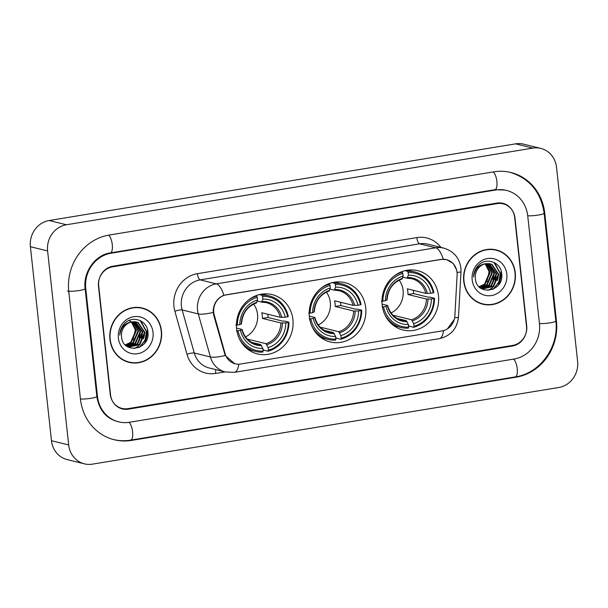<?xml version="1.0" encoding="UTF-8"?>
<svg xmlns="http://www.w3.org/2000/svg" width="608" height="608" viewBox="0 0 608 608"><rect width="100%" height="100%" fill="white"/><g stroke="black" fill="none" stroke-linecap="round" stroke-linejoin="round"><path stroke-width="0.91" d="M309.388 316.92A30.552 28.204 103.9 0 0 330.22 341.947A30.552 28.204 103.9 0 0 365.704 307.663A30.552 28.204 103.9 0 0 344.873 282.629A30.552 28.204 103.9 0 0 309.388 316.92M382.174 304.958A30.552 28.204 103.9 0 0 402.998 329.984A30.552 28.204 103.9 0 0 438.482 295.701A30.552 28.204 103.9 0 0 417.65 270.666A30.552 28.204 103.9 0 0 382.174 304.958M236.611 328.882A30.552 28.204 103.9 0 0 257.442 353.909A30.552 28.204 103.9 0 0 292.927 319.626A30.552 28.204 103.9 0 0 272.095 294.591A30.552 28.204 103.9 0 0 236.611 328.882M213.735 312.428A15.565 14.372 103.9 0 0 214.244 315.05L225.112 353.681A15.565 14.372 103.9 0 0 235.22 363.812A15.565 14.372 103.9 0 0 240.616 364.017L442.122 330.896A15.565 14.372 103.9 0 0 454.868 315.924L457.11 275.135A15.565 14.372 103.9 0 0 446.432 259.684A15.565 14.372 103.9 0 0 441.036 259.479L226.419 294.758A15.565 14.372 103.9 0 0 213.735 312.428M498.499 284.909A28.819 26.608 103.9 0 0 501.167 271.168A28.819 26.608 103.9 0 1 498.499 284.909M144.696 343.056A28.819 26.608 103.9 0 0 147.372 329.316A28.819 26.608 103.9 0 1 144.696 343.056M497.207 203.604L112.594 266.821A17.29 15.968 103.9 0 0 98.504 286.459L110.215 394.242A17.29 15.968 103.9 0 0 122.003 408.409A17.29 15.968 103.9 0 0 127.999 408.644L512.612 345.428A17.29 15.968 103.9 0 0 526.703 325.789L514.991 218.006A17.29 15.968 103.9 0 0 503.204 203.84A17.29 15.968 103.9 0 0 497.207 203.604M539.448 323.692L527.736 215.908A31.13 28.736 103.9 0 0 506.517 190.41A31.13 28.736 103.9 0 0 495.725 189.992L111.112 253.209A31.13 28.736 103.9 0 0 85.758 288.557L97.462 396.34A31.13 28.736 103.9 0 0 118.682 421.846A31.13 28.736 103.9 0 0 129.481 422.256L514.087 359.039A31.13 28.736 103.9 0 0 539.448 323.692M556.525 167.299A23.058 21.288 103.9 0 0 540.808 148.405A23.058 21.288 103.9 0 0 532.813 148.101L66.386 224.762A23.058 21.288 103.9 0 0 47.606 250.944L68.681 444.957A23.058 21.288 103.9 0 0 84.398 463.843A23.058 21.288 103.9 0 0 92.393 464.155L558.813 387.486A23.058 21.288 103.9 0 0 577.6 361.304L556.525 167.299M540.808 148.405L523.602 144.157A23.058 21.288 103.9 0 0 515.607 143.845L49.187 220.514A23.058 21.288 103.9 0 0 30.4 246.696L51.475 440.701A23.058 21.288 103.9 0 0 67.192 459.595L84.398 463.843M544.738 213.119A49.575 45.767 103.9 0 0 510.94 172.505A49.575 45.767 103.9 0 0 493.757 171.844L109.144 235.06A49.575 45.767 103.9 0 0 68.757 291.354L80.461 399.137A49.575 45.767 103.9 0 0 114.258 439.751A49.575 45.767 103.9 0 0 131.45 440.412L516.063 377.196A49.575 45.767 103.9 0 0 556.449 320.902L544.738 213.119L544.092 212.96M109.934 339.439A27.953 25.81 103.9 0 0 128.995 362.338A27.953 25.81 103.9 0 0 161.47 330.965A27.953 25.81 103.9 0 0 142.409 308.058A27.953 25.81 103.9 0 0 109.934 339.439M128.136 362.11A27.953 25.81 103.9 0 0 131.989 362.588M463.737 281.284A27.953 25.81 103.9 0 0 482.798 304.19A27.953 25.81 103.9 0 0 515.265 272.817A27.953 25.81 103.9 0 0 496.204 249.911A27.953 25.81 103.9 0 0 463.737 281.284M481.939 303.962A27.953 25.81 103.9 0 0 485.792 304.441M234.825 363.827L225.218 355.513L213.666 315.02L213.21 310.133C214.031 302.868 217.588 297.912 223.873 295.275L441.089 259.38L446.622 259.624L453.15 263.386L456.73 270.112L457.079 272.817M454.313 319.382L447.374 328.905M514.664 217.482A17.29 15.968 103.9 0 0 502.877 203.315A17.29 15.968 103.9 0 0 496.88 203.087L112.799 266.213A17.29 15.968 103.9 0 0 98.709 285.851L110.542 394.767A17.29 15.968 103.9 0 0 122.33 408.933A17.29 15.968 103.9 0 0 128.326 409.169L512.407 346.036A17.29 15.968 103.9 0 0 526.498 326.397L514.664 217.482M498.978 251.081A27.953 25.81 103.9 0 0 495.345 249.713M145.175 309.236A27.953 25.81 103.9 0 0 141.542 307.868M142.34 308.34A27.664 25.544 103.9 0 0 110.2 339.393A27.664 25.544 103.9 0 0 129.063 362.064A27.664 25.544 103.9 0 0 161.204 331.01A27.664 25.544 103.9 0 0 142.34 308.34L140.615 307.914A27.664 25.544 103.9 0 0 137.689 307.39M131.412 321.997L135.31 329.817L133.084 339.88M132.012 321.868L136.42 330.44L131.267 342.441L125.438 345.078M131.708 321.928L135.88 330.304L130.728 342.312L125.248 344.88M133.19 321.716L138.571 330.972L133.418 342.973L126.198 345.754M132.901 321.738L138.031 330.836L132.878 342.844L126.016 345.602M134.338 321.685L140.722 331.504L135.569 343.505L127.118 346.286M134.056 321.685L140.182 331.368L135.029 343.376L126.867 346.165M135.455 321.776L142.872 332.029L137.712 344.037L128.159 346.704M135.181 321.746L142.333 331.9L137.18 343.9L127.893 346.613M132.156 321.845A13.034 12.031 103.9 0 0 121.539 336.642C122.611 354.814 150.153 349.957 147.926 332.591C147.691 320.211 132.073 314.754 124.222 323.904C121.387 327.089 119.89 330.828 119.738 335.137C121.038 327.119 125.18 322.688 132.156 321.845L138.168 322.536L145.023 332.561L139.863 344.569L129.223 347.024L126.411 345.929M136.276 321.928L137.636 322.4L144.484 332.432L139.331 344.432L128.949 346.955M118.378 338.048A18.795 17.351 103.9 0 0 137.712 353.696A18.795 17.351 103.9 0 0 153.026 332.356A18.795 17.351 103.9 0 0 133.692 316.707A18.795 17.351 103.9 0 0 118.378 338.048M128.987 320.241L131.191 321.799M124.511 360.742A27.664 25.544 103.9 0 0 127.346 361.638L129.063 362.064M140.121 320.522L146.422 331.725L145.107 339.956L140.114 346.628L138.692 347.654M140.722 320.826L146.688 331.793L145.38 340.024L139.741 347.183M144.468 334.917L143.503 338.793M140.174 344.318L138.229 346.157L134.17 348.551M142.318 334.385L141.352 338.268M140.167 333.853L139.202 337.736M496.136 250.192A27.664 25.544 103.9 0 0 464.003 281.238A27.664 25.544 103.9 0 0 482.866 303.909A27.664 25.544 103.9 0 0 514.999 272.855A27.664 25.544 103.9 0 0 496.136 250.192L494.418 249.766A27.664 25.544 103.9 0 0 491.492 249.234M485.207 263.842L489.113 271.662L486.886 281.724M485.815 263.72L490.223 272.285L485.062 284.293L479.241 286.923M485.511 263.781L489.683 272.156L484.53 284.156L479.043 286.725M486.993 263.56L492.374 272.817L487.213 284.818L480.001 287.607M486.704 263.591L491.834 272.688L486.681 284.688L479.811 287.447M488.14 263.538L494.524 273.349L489.364 285.35L480.92 288.131M487.859 263.53L493.985 273.212L488.824 285.22L480.67 288.01M489.258 263.629L496.675 273.881L491.515 285.882L481.954 288.557M488.976 263.591L496.136 273.744L490.975 285.752L481.696 288.458M485.959 263.697A13.034 12.031 103.9 0 0 475.342 278.494C476.414 296.658 503.956 291.802 501.729 274.436C501.494 262.063 485.876 256.606 478.025 265.749C475.19 268.934 473.693 272.68 473.533 276.982C474.84 268.964 478.975 264.533 485.959 263.697L491.971 264.381L498.826 274.413L493.666 286.414L483.018 288.868L480.214 287.782M490.078 263.773L491.431 264.244L498.286 274.276L493.126 286.284L482.752 288.8M472.18 279.893A18.795 17.351 103.9 0 0 491.515 295.549A18.795 17.351 103.9 0 0 506.821 274.2A18.795 17.351 103.9 0 0 487.494 258.552A18.795 17.351 103.9 0 0 472.18 279.893M478.306 302.586A27.664 25.544 103.9 0 0 481.148 303.483L482.866 303.909M493.924 262.375L500.217 273.57L498.91 281.8L493.916 288.473L492.495 289.499M494.524 262.671L500.49 273.638L499.176 281.869L493.544 289.028M498.264 276.762L497.306 280.645M493.97 286.163L492.032 288.01L487.973 290.404M496.113 276.23L495.155 280.113M493.962 275.698L493.004 279.581M245.51 336.893A21.326 19.692 103.9 0 0 257.541 314.382A21.326 19.692 103.9 0 0 253.612 304.099M267.809 314.23A27.383 25.278 -76.1 0 1 267.854 314.632A27.383 25.278 -76.1 0 1 268.022 317.49L282.857 321.153L284.324 321.054L288.929 322.194L288.291 322.476A27.436 25.331 103.9 0 1 268.409 350.193L268.12 347.563A24.784 22.884 103.9 0 0 285.828 322.878L280.881 322.977L262.405 318.417A21.326 19.692 103.9 0 0 262.276 315.544A21.326 19.692 103.9 0 0 261.782 312.74L280.265 317.308L285.213 317.209A24.784 22.884 103.9 0 0 262.854 299.106L262.572 296.484A27.436 25.331 103.9 0 1 287.675 316.806L288.306 316.525A28.591 26.395 103.9 0 0 269.26 295.914A28.591 26.395 103.9 0 0 262.018 295.237L262.572 296.484M247.441 339.165A21.326 19.692 103.9 0 0 247.532 339.135L266.015 343.702L268.12 347.563M239.157 338.306A28.591 26.395 103.9 0 0 255.542 351.424A28.591 26.395 103.9 0 0 262.785 352.1L263.097 351.059A27.436 25.331 103.9 0 1 237.994 330.744L240.456 330.342A24.784 22.884 103.9 0 0 262.808 348.437L260.703 344.576L251.613 342.334M236.535 328.046L241.931 329.384L240.456 330.342M268.409 350.193L268.098 351.226L263.5 350.086L262.846 348.756M269.26 295.914L264.655 294.774A28.591 26.395 103.9 0 0 261.41 294.204M247.798 349.281A28.591 26.395 103.9 0 0 250.944 350.284L255.542 351.424M259.456 294.606L262.018 295.237M268.098 351.226A28.591 26.395 103.9 0 0 288.929 322.194M237.994 330.744L236.497 330.813M287.675 316.806L285.213 317.209M285.828 322.878L288.291 322.476M262.808 348.437L263.097 351.059M262.854 299.106L261.493 302.108L257.23 301.059M280.265 317.308A21.326 19.692 103.9 0 0 266.213 302.64L261.493 302.108M241.931 329.384L241.908 329.696A22.169 20.467 103.9 0 0 261.554 345.602M235.881 325.136L237.378 325.067A27.436 25.331 103.9 0 1 257.26 297.358L256.705 296.111A28.591 26.395 103.9 0 0 248.649 299.888M256.705 296.111L255.626 295.845M257.26 297.358L257.541 299.98A24.784 22.884 103.9 0 0 239.833 324.664L237.378 325.067M241.52 323.844C242.349 313.371 247.304 306.417 256.394 302.982L257.541 299.98M239.833 324.664L241.315 323.707M262.405 318.417L268.022 317.49M318.288 324.93A21.326 19.692 103.9 0 0 330.319 302.419A21.326 19.692 103.9 0 0 326.39 292.136M340.586 302.267A27.383 25.278 -76.1 0 1 340.632 302.67A27.383 25.278 -76.1 0 1 340.799 305.528L355.634 309.191L357.101 309.092L361.707 310.232L361.068 310.513A27.436 25.331 103.9 0 1 341.187 338.23L340.898 335.601A24.784 22.884 103.9 0 0 358.606 310.916L353.658 311.015L335.183 306.455A21.326 19.692 103.9 0 0 335.054 303.582A21.326 19.692 103.9 0 0 334.567 300.778L353.043 305.345L357.99 305.246A24.784 22.884 103.9 0 0 335.639 287.143L335.35 284.521A27.436 25.331 103.9 0 1 360.453 304.844L361.091 304.562A28.591 26.395 103.9 0 0 342.038 283.951A28.591 26.395 103.9 0 0 334.795 283.275L335.35 284.521M320.218 327.203A21.326 19.692 103.9 0 0 320.31 327.172L338.793 331.74L340.898 335.601M311.942 326.344A28.591 26.395 103.9 0 0 328.328 339.462A28.591 26.395 103.9 0 0 335.563 340.138L335.874 339.097A27.436 25.331 103.9 0 1 310.772 318.782L313.234 318.379A24.784 22.884 103.9 0 0 335.586 336.475L333.48 332.614L324.391 330.372M309.312 316.084L314.708 317.422L313.234 318.379M341.187 338.23L340.875 339.264L336.277 338.124L335.624 336.794M342.038 283.951L337.44 282.811A28.591 26.395 103.9 0 0 334.187 282.241M320.576 337.318A28.591 26.395 103.9 0 0 323.722 338.322L328.328 339.462M332.234 282.644L334.795 283.275M340.875 339.264A28.591 26.395 103.9 0 0 361.707 310.232M310.772 318.782L309.274 318.85M360.453 304.844L357.99 305.246M358.606 310.916L361.068 310.513M335.586 336.475L335.874 339.097M335.639 287.143L334.271 290.145L330.007 289.096M353.043 305.345A21.326 19.692 103.9 0 0 338.99 290.677L334.271 290.145M314.708 317.422L314.686 317.733A22.169 20.467 103.9 0 0 334.332 333.64M308.659 313.173L310.156 313.105A27.436 25.331 103.9 0 1 330.038 285.395L329.483 284.149A28.591 26.395 103.9 0 0 321.434 287.926M329.483 284.149L328.404 283.883M330.038 285.395L330.326 288.017A24.784 22.884 103.9 0 0 312.618 312.702L310.156 313.105M314.298 311.881C315.126 301.408 320.082 294.454 329.171 291.019L330.326 288.017M312.618 312.702L314.093 311.744M335.183 306.455L340.799 305.528M391.066 312.968A21.326 19.692 103.9 0 0 403.104 290.457A21.326 19.692 103.9 0 0 399.167 280.174M413.364 290.305A27.383 25.278 -76.1 0 1 413.41 290.708A27.383 25.278 -76.1 0 1 413.577 293.565L428.412 297.228L429.879 297.13L434.484 298.27L433.846 298.551A27.436 25.331 103.9 0 1 413.964 326.268L413.676 323.638A24.784 22.884 103.9 0 0 431.384 298.954L426.436 299.052L407.96 294.492A21.326 19.692 103.9 0 0 407.831 291.62A21.326 19.692 103.9 0 0 407.345 288.815L425.82 293.383L430.768 293.284A24.784 22.884 103.9 0 0 408.416 275.181L408.128 272.559A27.436 25.331 103.9 0 1 433.23 292.881L433.869 292.6A28.591 26.395 103.9 0 0 414.816 271.989A28.591 26.395 103.9 0 0 407.573 271.312L408.128 272.559M392.996 315.24A21.326 19.692 103.9 0 0 393.095 315.218L411.57 319.778L413.676 323.638M384.72 314.382A28.591 26.395 103.9 0 0 401.105 327.499A28.591 26.395 103.9 0 0 408.348 328.176L408.652 327.134A27.436 25.331 103.9 0 1 383.549 306.82L386.012 306.417A24.784 22.884 103.9 0 0 408.363 324.512L406.258 320.652L397.168 318.41M382.09 304.122L387.486 305.459L386.012 306.417M413.964 326.268L413.66 327.302L409.055 326.162L408.401 324.832M414.816 271.989L410.218 270.849A28.591 26.395 103.9 0 0 406.965 270.279M393.353 325.356A28.591 26.395 103.9 0 0 396.5 326.359L401.105 327.499M405.012 270.682L407.573 271.312M413.66 327.302A28.591 26.395 103.9 0 0 434.484 298.27M383.549 306.82L382.052 306.888M433.23 292.881L430.768 293.284M431.384 298.954L433.846 298.551M408.363 324.512L408.652 327.134M408.416 275.181L407.048 278.183L402.785 277.134M425.82 293.383A21.326 19.692 103.9 0 0 411.768 278.715L407.048 278.183M387.486 305.459L387.463 305.771A22.169 20.467 103.9 0 0 407.109 321.678M381.436 301.211L382.934 301.142A27.436 25.331 103.9 0 1 402.815 273.433L402.26 272.186A28.591 26.395 103.9 0 0 394.212 275.964M402.26 272.186L401.181 271.92M402.815 273.433L403.104 276.055A24.784 22.884 103.9 0 0 385.396 300.74L382.934 301.142M387.076 299.919C387.904 289.446 392.867 282.492 401.949 279.057L403.104 276.055M385.396 300.74L386.87 299.782M407.96 294.492L413.577 293.565M214.244 315.05L213.636 314.906M225.112 353.681L224.504 353.537M493.24 171.927A9.219 3.298 80.7 0 1 496.918 181.754A9.219 3.298 80.7 0 1 494.942 189.696L505.233 190.091M509.656 172.186C529.37 178.19 540.862 191.862 544.114 213.195A9.219 1.307 173.8 0 1 538.392 215.042A9.219 1.307 173.8 0 1 527.721 215.772M544.114 213.195L555.826 320.978A9.219 1.307 173.8 0 1 550.096 322.825A9.219 1.307 173.8 0 1 539.433 323.555M555.826 320.978C559.238 346.742 540.071 373.449 515.28 376.899A9.219 3.298 -99.3 0 0 517.256 368.957A9.219 3.298 -99.3 0 0 513.57 359.123M515.28 376.899L130.667 440.116A9.219 3.298 -99.3 0 0 132.643 432.166A9.219 3.298 -99.3 0 0 128.957 422.34M80.446 398.992A9.219 1.307 -6.2 0 0 91.116 398.27A9.219 1.307 -6.2 0 0 96.839 396.424L85.135 288.64C82.863 271.989 95.555 254.752 110.337 252.913L494.942 189.696M67.465 291.034A9.219 1.307 -6.2 0 0 79.405 290.487A9.219 1.307 -6.2 0 0 85.135 288.64M108.627 235.144A9.219 3.298 80.7 0 1 112.313 244.978A9.219 3.298 80.7 0 1 110.337 252.913M515.607 143.845L532.813 148.101M51.475 440.701L68.681 444.957M30.4 246.696L47.606 250.944M49.187 220.514L66.386 224.762M555.803 320.743L556.449 320.902M515.037 376.937L516.063 377.196M130.424 440.154L131.45 440.412M494.699 189.742L495.725 189.992M96.816 396.18L97.462 396.34M85.105 288.397L85.758 288.557M110.086 252.958L111.112 253.209M225.059 371.906L215.696 373.441A28.819 26.608 -76.1 0 1 186.99 354.304L174.876 311.258A28.819 26.608 -76.1 0 1 197.418 273.668L416.814 237.606A5.761 2.06 -99.3 0 0 419.581 243.808L200.184 279.87A23.058 21.288 103.9 0 0 181.397 306.06A23.058 21.288 103.9 0 0 182.149 309.943L194.264 352.99A23.058 21.288 103.9 0 0 209.236 367.992L225.363 371.982A23.058 21.288 -76.1 0 1 210.391 356.972A20.178 4.066 -15.7 0 0 225.218 355.513M416.814 237.606A28.819 26.608 -76.1 0 1 440.929 247.418M427.576 244.12A23.058 21.288 103.9 0 0 419.581 243.808L435.708 247.798A23.058 21.288 -76.1 0 1 443.711 248.102L427.576 244.12M186.99 354.304A5.761 1.163 164.3 0 1 194.264 352.99L210.391 356.972L198.276 313.926A23.058 21.288 -76.1 0 1 197.532 310.042A23.058 21.288 -76.1 0 1 216.311 283.86A20.178 7.205 80.7 0 1 223.873 295.275M213.218 312.444A20.178 4.066 -15.7 0 1 198.276 313.926L182.149 309.943A5.761 1.163 164.3 0 0 174.876 311.258M443.27 259.213A20.178 7.205 -99.3 0 0 435.708 247.798L216.311 283.86L200.184 279.87A5.761 2.06 -99.3 0 1 197.418 273.668M443.551 330.585A20.178 7.205 80.7 0 1 439.257 338.679L234.468 372.339A20.178 7.205 -99.3 0 0 238.769 364.192M454.662 317.809A20.178 1.558 3.1 0 0 458.493 317.102C457.132 328.746 450.726 335.935 439.257 338.679M457.056 272.361A20.178 1.558 3.1 0 0 460.993 271.654L458.493 317.102M215.87 369.634A5.761 2.06 -99.3 0 0 215.696 373.441M266.015 343.702A21.326 19.692 103.9 0 0 280.881 322.977M242.136 329.498C244.317 337.235 248.93 342.084 255.983 344.052A21.326 19.692 103.9 0 0 260.703 344.576M281.808 317.368A22.169 20.467 103.9 0 0 262.162 301.462M266.866 344.728A22.169 20.467 103.9 0 0 282.424 323.038M266.213 302.64A21.326 19.692 103.9 0 0 261.698 302.108M256.85 302.336A22.169 20.467 103.9 0 0 241.292 324.026M338.793 331.74A21.326 19.692 103.9 0 0 353.658 311.015M314.914 317.536C317.095 325.272 321.708 330.121 328.761 332.09A21.326 19.692 103.9 0 0 333.48 332.614M354.586 305.406A22.169 20.467 103.9 0 0 334.94 289.499M339.644 332.766A22.169 20.467 103.9 0 0 355.201 311.076M338.99 290.677A21.326 19.692 103.9 0 0 334.476 290.145M329.627 290.373A22.169 20.467 103.9 0 0 314.07 312.064M411.57 319.778A21.326 19.692 103.9 0 0 426.436 299.052M387.691 305.573C389.872 313.31 394.486 318.159 401.538 320.127A21.326 19.692 103.9 0 0 406.258 320.652M427.371 293.444A22.169 20.467 103.9 0 0 407.717 277.537M412.422 320.804A22.169 20.467 103.9 0 0 427.986 299.113M411.768 278.715A21.326 19.692 103.9 0 0 407.254 278.183M402.412 278.411A22.169 20.467 103.9 0 0 386.848 300.101M235.22 363.812L233.236 363.326M446.432 259.684L444.919 259.312M112.966 439.432C118.803 440.861 124.701 441.089 130.667 440.116M117.397 421.526C105.883 418.198 99.036 409.838 96.839 396.424M460.993 271.654L460.887 267.87C459.321 257.716 453.591 251.127 443.711 248.102M234.468 372.339L225.363 371.982"/></g></svg>
